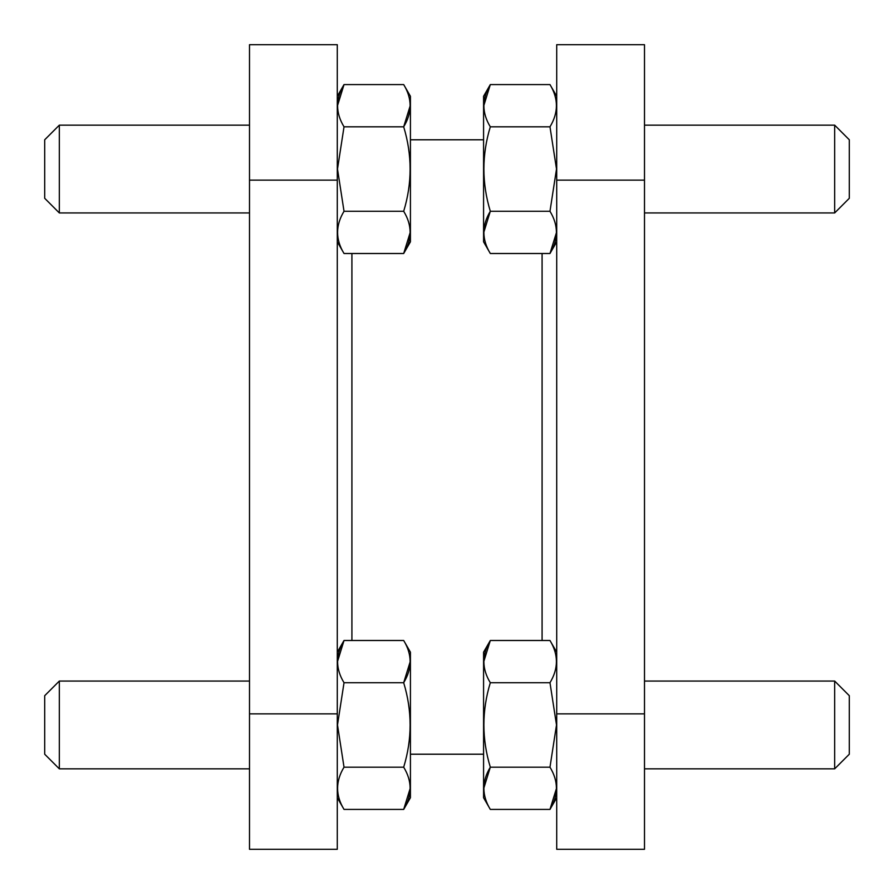 <?xml version="1.0" encoding="UTF-8"?>
<svg xmlns="http://www.w3.org/2000/svg" width="894" height="894" viewBox="0 0 894 894"><rect width="100%" height="100%" fill="white"/><g stroke="black" fill="none" stroke-linecap="round" stroke-linejoin="round"><path stroke-width="1.34" d="M556.716 713.859L556.716 849.3L644.496 849.3L644.496 713.859L556.716 713.859L556.716 44.7L644.496 44.7L644.496 713.859M337.284 713.859L337.284 849.3L249.504 849.3L249.504 44.7L337.284 44.7L337.284 713.859L249.504 713.859M644.496 180.141L556.716 180.141M337.284 180.141L249.504 180.141M403.686 809.416L410.212 788.296L403.686 809.416L410.424 797.739L410.424 652.173L403.686 640.495C412.257 654.52 412.257 668.6 403.686 682.725C412.246 710.931 412.246 739.081 403.686 767.186C412.257 781.211 412.257 795.291 403.686 809.416L344.022 809.416C335.451 795.381 335.451 781.3 344.022 767.186L337.496 724.956L344.022 682.725C335.451 668.69 335.451 654.609 344.022 640.495L337.496 661.605M403.686 767.186L344.022 767.186M410.212 661.605L403.686 682.725L344.022 682.725M403.686 640.495L344.022 640.495L337.284 652.173M249.504 768.84L59.328 768.84L59.328 681.06L249.504 681.06M59.328 768.84L44.7 754.212L44.7 695.7L59.328 681.06M403.686 84.584C412.257 98.619 412.257 112.7 403.686 126.814C412.246 155.031 412.246 183.181 403.686 211.275C412.257 225.31 412.257 239.391 403.686 253.505L410.424 241.827L410.424 96.261L403.686 84.584L344.022 84.584L337.496 105.704L344.022 84.584C335.451 98.709 335.451 112.789 344.022 126.814L337.496 169.044L344.022 211.275C335.451 225.4 335.451 239.48 344.022 253.505L403.686 253.505L410.212 232.395M403.686 126.814L410.212 105.704L403.686 126.814L344.022 126.814M403.686 211.275L344.022 211.275M249.504 212.94L59.328 212.94L59.328 125.16L249.504 125.16M59.328 212.94L44.7 198.3L44.7 139.788L59.328 125.16M490.314 767.186L483.788 788.296L490.314 767.186C481.754 738.969 481.754 710.819 490.314 682.725C481.743 668.69 481.743 654.609 490.314 640.495L549.978 640.495C558.549 654.52 558.549 668.6 549.978 682.725L556.504 724.956L549.978 767.186C558.549 781.211 558.549 795.291 549.978 809.416L556.504 788.296L549.978 809.416L490.314 809.416C481.743 795.381 481.743 781.3 490.314 767.186L549.978 767.186M490.314 809.416L483.576 797.739L483.576 652.173L490.314 640.495L483.788 661.605M490.314 682.725L549.978 682.725M644.496 681.06L834.672 681.06L834.672 768.84L644.496 768.84M834.672 681.06L849.3 695.7L849.3 754.212L834.672 768.84M490.314 84.584L483.576 96.261L483.576 241.827L490.314 253.505C481.743 239.48 481.743 225.4 490.314 211.275C481.754 183.069 481.754 154.919 490.314 126.814C481.743 112.789 481.743 98.709 490.314 84.584L483.788 105.704L490.314 84.584L549.978 84.584C558.549 98.619 558.549 112.7 549.978 126.814L556.504 169.044L549.978 211.275C558.549 225.31 558.549 239.391 549.978 253.505L556.504 232.395M490.314 126.814L549.978 126.814M483.788 232.395L490.314 211.275L549.978 211.275M490.314 253.505L549.978 253.505L556.716 241.827M644.496 125.16L834.672 125.16L834.672 212.94L644.496 212.94M834.672 125.16L849.3 139.788L849.3 198.3L834.672 212.94M542.088 640.495L542.088 253.505M351.912 640.495L351.912 253.505M483.576 139.788L410.424 139.788M483.576 754.212L410.424 754.212M337.284 797.739L344.022 809.416M337.284 241.827L344.022 253.505M337.284 96.261L344.022 84.584M556.716 652.173L549.978 640.495M556.716 797.739L549.978 809.416M556.716 96.261L549.978 84.584"/></g></svg>
